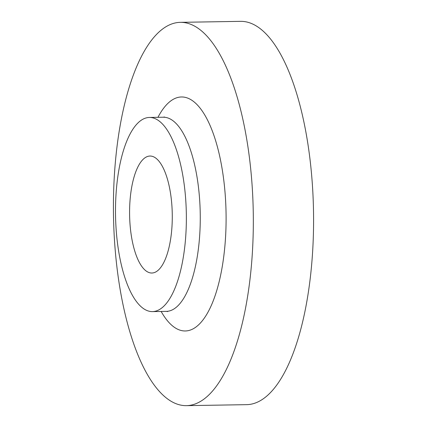 <?xml version="1.0" encoding="UTF-8"?>
<svg xmlns="http://www.w3.org/2000/svg" width="427" height="427" viewBox="0 0 427 427"><rect width="100%" height="100%" fill="white"/><g stroke="black" fill="none" stroke-linecap="round" stroke-linejoin="round"><path stroke-width="0.64" d="M118.791 252.069A97.084 35.43 89.1 0 1 149.333 117.457A97.084 35.43 89.1 0 1 183.071 176.992A97.084 35.43 89.1 0 1 152.53 311.603A97.084 35.43 89.1 0 1 118.791 252.069M119.918 288.113A191.68 69.953 89.1 0 1 180.221 22.343A191.68 69.953 89.1 0 1 246.833 139.88A191.68 69.953 89.1 0 1 186.53 405.65A191.68 69.953 89.1 0 1 119.918 288.113M180.221 22.343L240.47 21.35A191.68 69.953 89.1 0 1 307.082 138.887A191.68 69.953 89.1 0 1 246.779 404.657L186.53 405.65M170.298 191.91A58.499 21.35 89.1 0 1 151.895 273.024A58.499 21.35 89.1 0 1 131.564 237.15A58.499 21.35 89.1 0 1 149.968 156.036A58.499 21.35 89.1 0 1 170.298 191.91M167.688 311.561L166.434 311.374A97.084 35.43 -90.9 0 0 196.975 176.762A97.084 35.43 -90.9 0 0 163.237 117.228L164.486 117.003M157.953 117.318A116.998 42.7 89.1 0 1 222.109 168.756A116.998 42.7 89.1 0 1 211.872 304.152A116.998 42.7 89.1 0 1 161.15 311.459M149.333 117.457L163.237 117.228M152.53 311.603L166.434 311.374"/></g></svg>
